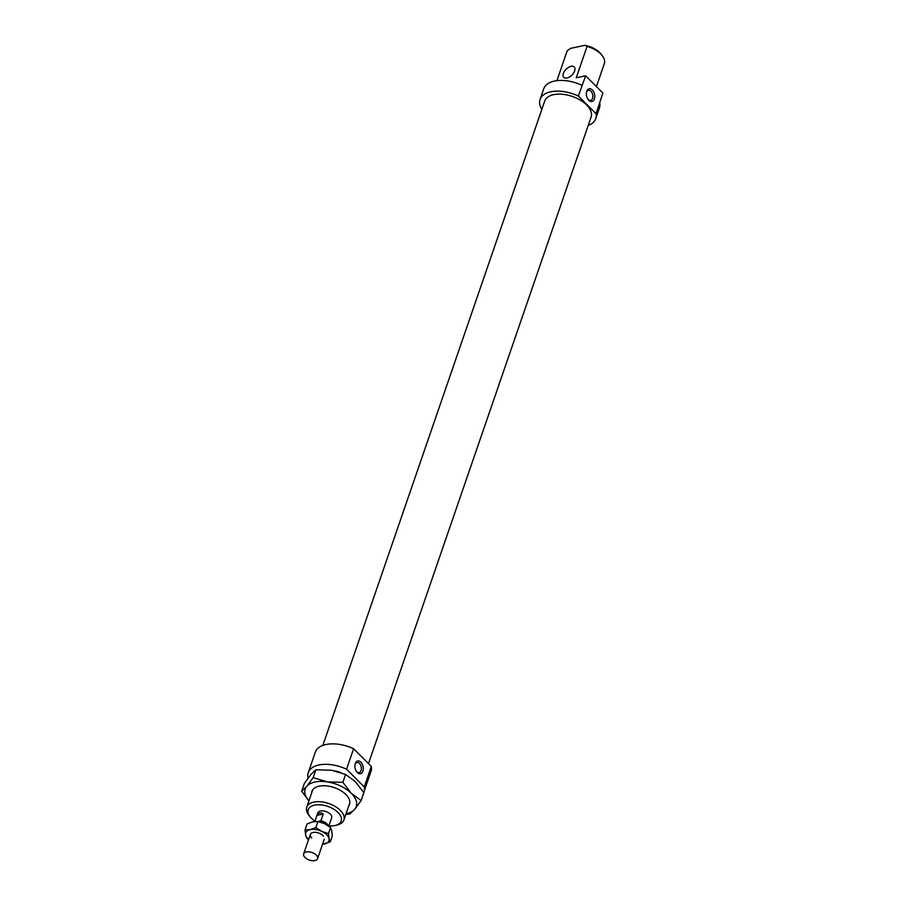 <?xml version="1.0" encoding="UTF-8"?>
<svg xmlns="http://www.w3.org/2000/svg" width="906" height="906" viewBox="0 0 906 906"><rect width="100%" height="100%" fill="white"/><g stroke="black" fill="none" stroke-linecap="round" stroke-linejoin="round"><path stroke-width="1.36" d="M316.239 855.049A7.361 3.998 -161 0 0 308.969 851.833A7.361 3.998 -161 0 0 303.657 853.871A7.361 3.998 -161 0 0 305.005 857.484A7.361 3.998 -161 0 0 312.264 860.7A7.361 3.998 -161 0 0 317.587 858.662A7.361 3.998 -161 0 0 316.239 855.049M326.624 824.777A6.138 3.33 -161 0 0 326.035 824.086A6.138 3.33 -161 0 0 317.791 821.493L320.871 820.836L323.216 814.007C320.633 812.218 318.572 812.671 316.998 815.355L323.216 814.007M314.892 821.493L316.998 815.355M328.278 825.83A7.361 3.998 -161 0 0 326.975 823.882A7.361 3.998 -161 0 0 320.871 820.836M311.63 793.022A19.887 10.804 19 0 1 318.685 786.272A19.887 10.804 19 0 1 345.922 794.539A19.887 10.804 19 0 1 347.36 796.148A19.887 10.804 19 0 1 348.765 805.808M361.143 800.576L354.744 809.273A26.999 14.666 -161 0 0 351.347 793.362A26.999 14.666 -161 0 0 327.349 781.901L342.876 782.32L351.347 793.362L361.143 800.576L363.85 792.705L355.379 781.674L345.582 774.46L331.381 770.213L315.854 769.794L310.781 774.664L304.382 783.373L301.675 791.232L306.749 786.351L313.148 777.654L327.349 781.901A26.999 14.666 -161 0 0 314.937 782.014A26.999 14.666 -161 0 0 306.749 786.351A26.999 14.666 -161 0 0 308.901 800.938L301.675 791.232M346.035 813.724A26.999 14.666 -161 0 0 346.556 813.622A26.999 14.666 -161 0 0 354.744 809.273L349.671 814.154L345.82 814.369M342.876 782.32L345.582 774.46M313.148 777.654L315.854 769.794M308.572 839.59L306.817 838.254L305.628 834.947A12.276 6.67 -161 0 0 307.961 838.809A12.276 6.67 -161 0 0 308.629 839.432M321.845 831.436L328.448 833.577L329.037 838.628A12.276 6.67 -161 0 0 326.692 834.766A12.276 6.67 -161 0 0 321.845 831.436A12.276 6.67 -161 0 0 310.146 829.602A12.276 6.67 -161 0 0 305.628 834.947L305.039 829.896L310.146 829.602L315.843 827.563L321.845 831.436M322.559 844.222A12.276 6.67 -161 0 0 324.518 843.973A12.276 6.67 -161 0 0 329.037 838.628L330.226 841.934L332.309 835.876L331.721 830.825L330.531 827.529L324.529 823.645L317.927 821.504L312.83 821.81L307.123 823.848L305.039 829.896M323.476 836.17A7.361 3.998 -161 0 0 322.944 835.57A7.361 3.998 -161 0 0 312.864 832.512A7.361 3.998 -161 0 0 311.709 838.005M330.226 841.934L322.536 844.279M328.448 833.577L330.531 827.529M315.843 827.563L317.927 821.504M346.556 769.217L353.6 748.752L371.301 766.442L364.257 786.906L346.556 769.217A29.456 16.002 -161 0 0 308.267 772.637A29.456 16.002 -161 0 0 308.085 778.084M353.6 748.752A29.456 16.002 -161 0 0 315.311 752.184L308.267 772.637M368.482 763.622L591.12 117.033A24.541 13.33 -161 0 0 586.646 104.994A24.541 13.33 -161 0 0 562.422 94.269A24.541 13.33 -161 0 0 544.71 101.053L322.83 745.412M328.765 826.181L331.675 817.744A7.361 3.998 -161 0 0 330.328 814.132A7.361 3.998 -161 0 0 323.057 810.915A7.361 3.998 -161 0 0 317.746 812.954L314.801 821.504M574.63 70.951A7.361 4.134 -45 0 0 574.223 66.953A7.361 4.134 -45 0 0 568.515 67.35A7.361 4.134 -45 0 0 563.396 73.386A7.361 4.134 -45 0 0 563.815 77.372A7.361 4.134 -45 0 0 569.512 76.987A7.361 4.134 -45 0 0 574.63 70.951M578.356 96.025L585.627 75.787L602.875 93.035L596.057 113.714L578.356 96.025A29.456 16.002 -161 0 0 540.067 99.445A29.456 16.002 -161 0 0 541.822 109.411M582.037 85.311A29.456 16.002 -161 0 0 543.759 88.731L540.067 99.445M587.926 99.23A5.153 3.216 77.8 0 0 590.621 100.385A5.153 3.216 77.8 0 0 592.547 98.369A5.153 3.216 77.8 0 0 592.003 92.763A5.153 3.216 77.8 0 0 588.436 90.317A5.153 3.216 77.8 0 0 586.51 92.333A5.153 3.216 77.8 0 0 586.465 92.48M586.748 91.325A6.501 4.066 -102.2 0 1 592.331 89.966A6.501 4.066 -102.2 0 1 594.37 98.935A6.501 4.066 -102.2 0 1 588.198 99.626A6.501 4.066 -102.2 0 1 586.556 92.004A6.501 4.066 -102.2 0 1 586.748 91.325M356.466 771.448A5.153 3.216 77.8 0 0 359.15 772.603A5.153 3.216 77.8 0 0 361.086 770.587A5.153 3.216 77.8 0 0 360.543 764.97A5.153 3.216 77.8 0 0 356.975 762.524A5.153 3.216 77.8 0 0 355.05 764.551A5.153 3.216 77.8 0 0 355.005 764.687M355.288 763.532A6.501 4.066 -102.2 0 1 360.871 762.173A6.501 4.066 -102.2 0 1 362.91 771.153A6.501 4.066 -102.2 0 1 356.738 771.844A6.501 4.066 -102.2 0 1 355.095 764.222A6.501 4.066 -102.2 0 1 355.288 763.532M340.939 772.637A19.638 10.668 -161 0 0 334.529 770.802M335.277 825.468L337.225 825.004A19.638 10.668 -161 0 0 343.884 819.987A19.638 10.668 -161 0 0 340.294 810.36A19.638 10.668 -161 0 0 320.917 801.787A19.638 10.668 -161 0 0 306.749 807.201A19.638 10.668 -161 0 0 308.912 815.253L310.158 816.816A17.429 9.468 19 0 1 315.424 804.981A17.429 9.468 19 0 1 338.006 812.478A17.429 9.468 19 0 1 335.277 825.468A17.429 9.468 19 0 1 328.878 825.864M314.948 821.062A17.429 9.468 19 0 1 311.415 818.231A17.429 9.468 19 0 1 310.158 816.816M567.167 50.906A19.638 10.668 19 0 1 567.19 50.815L556.918 80.657L567.224 50.736L570.633 48.369L584.846 45.3L587.043 46.444A19.638 10.668 19 0 1 600.746 53.975A19.638 10.668 19 0 1 602.162 55.56A19.638 10.668 19 0 1 604.325 63.601A19.638 10.668 19 0 1 604.291 63.692L596.42 86.58L604.325 63.601M587.043 46.444L576.239 77.814L585.627 75.787M602.162 55.56L600.916 53.986A17.429 9.468 -161 0 0 599.659 52.582A17.429 9.468 -161 0 0 584.846 45.3M363.702 792.478A29.456 16.002 -161 0 0 363.963 791.821A29.456 16.002 -161 0 0 364.257 786.906M588.243 125.39A29.456 16.002 -161 0 0 595.763 118.629L599.455 107.916A29.456 16.002 -161 0 0 599.749 103.001M595.763 118.629A29.456 16.002 -161 0 0 596.057 113.714M363.963 791.821L371.007 771.357A29.456 16.002 -161 0 0 371.301 766.442M310.373 834.392L303.657 853.871M324.291 839.183L317.587 858.662M312.729 789.828L306.749 807.201M349.863 802.614L343.884 819.987M356.194 771.131L356.738 771.844M587.666 98.913L588.198 99.626"/></g></svg>
